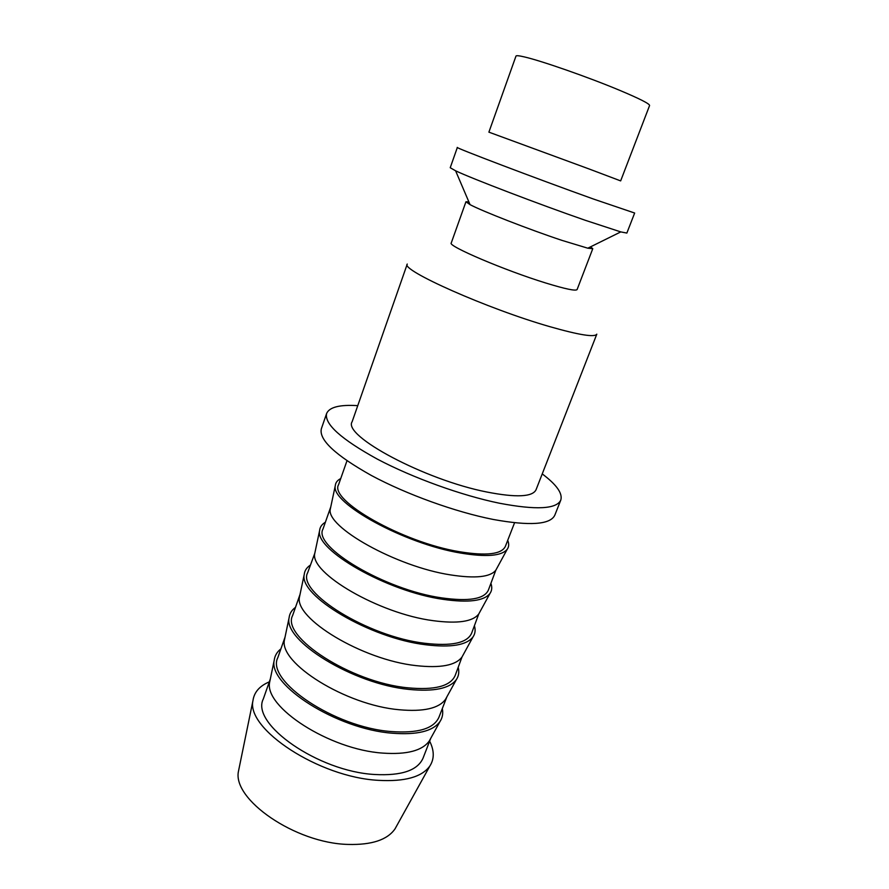 <?xml version="1.0" encoding="UTF-8"?>
<svg xmlns="http://www.w3.org/2000/svg" width="889" height="889" viewBox="0 0 889 889"><rect width="100%" height="100%" fill="white"/><g stroke="black" fill="none" stroke-linecap="round" stroke-linejoin="round"><path stroke-width="1.33" d="M549.991 326.708C487.605 308.905 400.072 269.845 407.262 264.044L352.133 421.73C342.332 435.643 424.709 479.893 486.994 492.05C516.209 497.729 532.567 496.962 536.045 489.761L596.808 334.164C594.819 337.52 579.217 335.042 549.991 326.708M590.552 246.831L592.774 248.687L577.105 289.547C575.872 291.214 565.437 289.036 545.79 283.013C504.941 270.478 447.245 245.842 451.245 242.986L465.947 201.77L468.836 201.814M592.774 248.687L587.796 248.198L561.881 240.352C529.533 229.618 481.96 211.071 470.048 204.637L465.947 201.77M585.173 220.25C539.756 204.526 471.548 178.445 455.601 170.799L450.223 167.721L457.357 147.43C452.834 146.841 536.311 178.578 593.263 198.969L634.657 213.027L626.867 233.062L620.778 231.907L585.173 220.25M589.74 169.21L488.894 132.15L515.987 56.085C516.253 55.385 519.065 55.674 524.41 56.929C541.312 60.774 588.574 77.287 619.522 90.256C639.613 98.701 649.637 103.791 649.592 105.502L620.655 180.9L589.74 169.21M357.756 405.651C339.787 404.517 329.419 407.118 326.63 413.463C324.174 423.931 341.065 439.144 377.303 459.102C412.674 477.804 461.802 495.54 499.451 503.23C536.111 510.186 556.558 509.13 560.792 500.085C562.804 493.451 556.614 484.727 542.246 473.904M560.792 500.085L554.825 515.153C550.413 524.654 529.877 526.088 493.217 519.454C455.579 512.064 406.617 494.406 371.446 475.515C335.42 455.324 318.729 439.744 321.351 428.787L326.63 413.463M429.643 741.17C434.343 750.572 434.432 758.828 429.92 765.929C422.031 777.008 404.862 781.809 378.414 780.342C318.951 777.286 245.92 728.924 252.987 700.488C254.187 692.153 259.621 685.941 269.311 681.863M396.627 825.981L395.005 828.904C387.348 839.883 371.735 845.05 348.144 844.428C295.27 843.294 231.818 799.189 238.519 771.019L239.185 767.74M430.698 738.426L429.276 740.993C422.297 750.705 406.818 754.75 382.848 753.105C329.441 749.683 263.544 706.766 269.7 681.963L270.3 679.096M430.743 738.326L423.042 758.15C417.619 770.452 401.517 775.908 374.725 774.497C318.084 771.485 250.531 723.79 263.277 699.054L270.323 678.985M442.311 708.577C443.278 713.434 442.5 717.756 439.988 721.546C432.965 731.247 417.03 735.136 392.193 733.203C336.809 729.124 267.967 685.008 274.223 660.227C274.79 655.715 277.012 651.926 280.902 648.87M446.823 696.954L445.5 699.354C438.866 708.433 423.464 711.9 399.328 709.755C345.677 705.199 278.59 662.927 284.48 639.791L285.047 637.113M446.856 696.898L438.944 717.234C433.832 728.724 417.874 733.492 391.049 731.536C334.331 727.358 265.633 680.674 277.824 657.638L285.058 637.057M458.246 667.583C459.335 672.095 458.713 676.085 456.39 679.552C449.712 688.575 433.876 691.853 408.862 689.397C353.233 684.108 283.147 640.68 289.114 617.666C289.603 613.532 291.725 610.098 295.481 607.376M300.038 594.419L292.625 615.51C281.002 636.78 350.877 682.396 407.673 687.797C434.521 690.331 450.345 686.275 455.124 675.618L462.002 657.015C455.713 665.428 440.411 668.295 416.096 665.628C362.212 659.882 293.903 618.311 299.504 596.908L300.026 594.441M474.459 625.889C475.659 630.057 475.193 633.713 473.059 636.846C466.758 645.158 451.023 647.803 425.831 644.781C369.957 638.246 298.582 595.574 304.249 574.394C304.66 570.627 306.683 567.549 310.305 565.16M433.176 620.678C379.07 613.71 309.494 572.894 314.784 553.314L307.683 572.649C296.648 592.085 367.724 636.602 424.598 643.258C451.479 646.392 467.136 643.058 471.592 633.279L478.771 613.966C472.859 621.667 457.657 623.9 433.176 620.678M490.95 583.473C492.262 587.307 491.95 590.618 490.006 593.419C484.105 600.975 468.47 602.953 443.111 599.353C387.015 591.507 314.306 549.658 319.64 530.389C319.984 526.999 321.896 524.288 325.385 522.232M330.752 506.952L322.996 529.033C312.572 546.579 384.904 589.94 441.833 597.897C468.736 601.642 484.238 599.075 488.339 590.196L495.829 570.193C490.306 577.139 475.215 578.706 450.567 574.905C396.25 566.649 325.363 526.655 330.33 508.975L335.297 485.638C335.564 482.627 337.376 480.271 340.731 478.56M507.719 540.334C509.153 543.812 508.997 546.791 507.241 549.246C501.752 556.014 486.25 557.292 460.724 553.069C404.395 543.868 330.319 502.896 335.297 485.638M514.553 522.776L505.374 546.357C501.64 554.303 486.305 556.081 459.391 551.702C402.406 542.379 328.797 500.24 338.587 484.661L346.977 460.78M470.048 204.637L455.601 170.799M238.519 771.019L252.987 700.488M269.7 681.963L274.223 660.227M284.48 639.791L289.114 617.666M299.504 596.908L304.249 574.394M314.784 553.314L319.64 530.389M495.829 570.193L507.241 549.246M478.771 613.966L490.006 593.419M462.002 657.015L473.059 636.846M445.5 699.354L456.39 679.552M429.276 740.993L439.988 721.546M395.005 828.904L429.92 765.929M587.796 248.198L620.778 231.907"/></g></svg>
